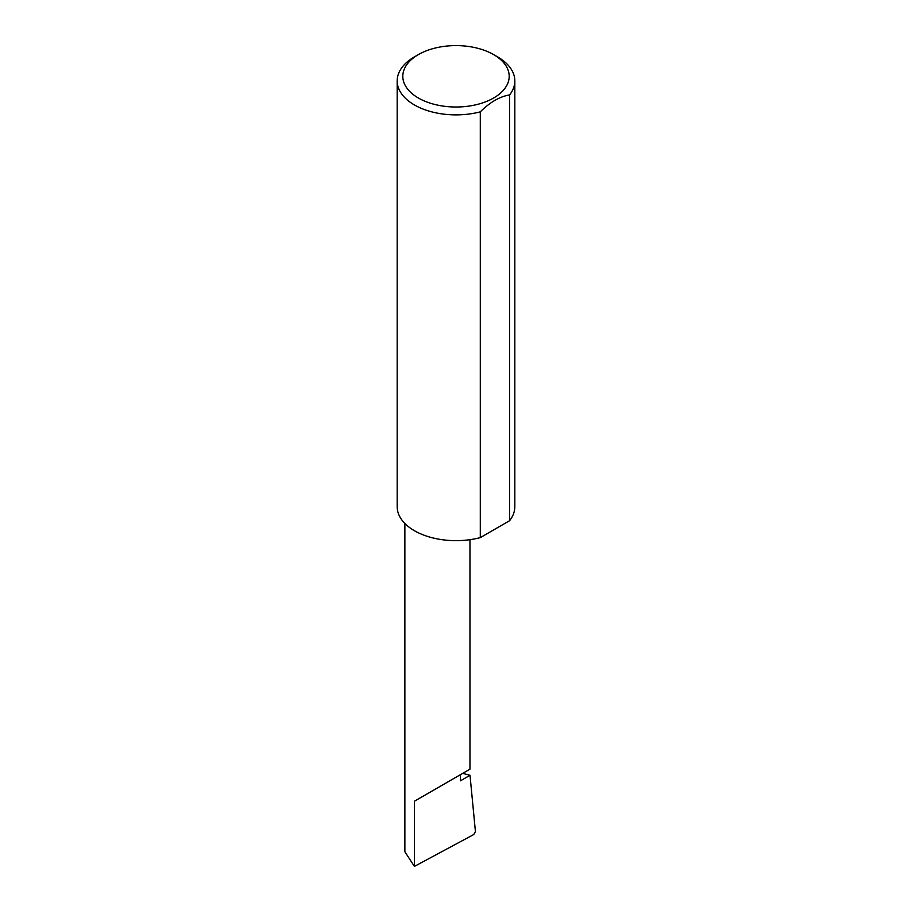 <?xml version="1.0" encoding="UTF-8"?>
<svg xmlns="http://www.w3.org/2000/svg" width="912" height="912" viewBox="0 0 912 912"><rect width="100%" height="100%" fill="white"/><g stroke="black" fill="none" stroke-linecap="round" stroke-linejoin="round"><path stroke-width="1.37" d="M462.692 773.353L470.011 775.28L460.435 780.809L460.435 774.664L469.965 769.158L469.965 539.687M460.435 774.664C468.095 770.241 477.158 765.008 460.435 774.664L414.401 801.238L460.435 774.664M418.391 98.017A53.181 30.7 0 0 0 493.609 98.017A53.181 30.7 0 0 0 493.609 54.595L497.599 56.897A58.824 33.961 180 0 1 514.824 80.917A58.824 33.961 180 0 1 509.58 94.939C499.822 96.524 490.063 102.155 480.293 111.845A58.824 33.961 180 0 1 414.401 104.937A58.824 33.961 180 0 1 397.176 80.917A58.824 33.961 180 0 1 414.401 56.897L418.391 54.595A53.181 30.7 0 0 0 418.391 98.017M480.293 111.845L480.293 537.624A58.824 33.961 180 0 1 414.401 530.704A58.824 33.961 180 0 1 397.176 506.696L397.176 80.917M470.011 775.28L475.426 831.584L473.738 834.537L414.401 866.4L404.871 851.74L404.871 523.488M414.401 866.4L414.401 801.238M509.58 94.939L509.58 520.718A58.824 33.961 180 0 0 514.824 506.696L514.824 80.917M480.293 537.624L509.58 520.718M497.599 56.897L493.609 54.595A53.181 30.7 0 0 0 418.391 54.595"/></g></svg>
